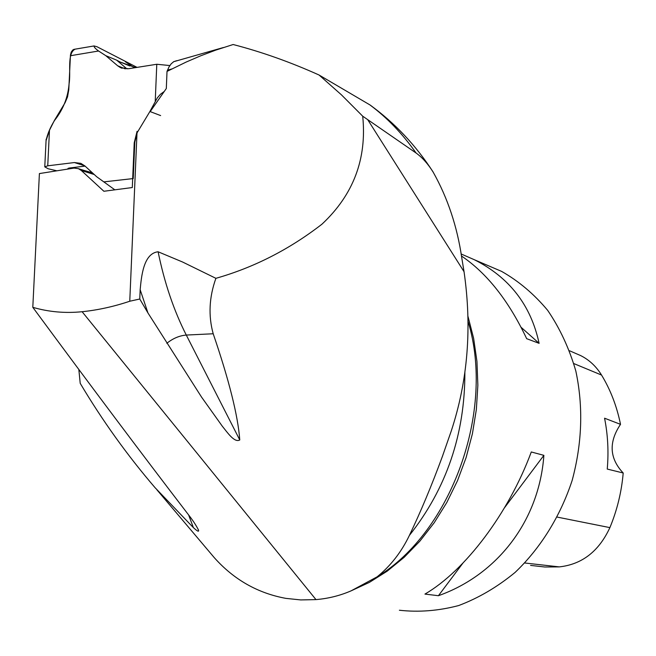 <?xml version="1.0" encoding="UTF-8"?>
<svg xmlns="http://www.w3.org/2000/svg" width="656" height="656" viewBox="0 0 656 656"><rect width="100%" height="100%" fill="white"/><g stroke="black" fill="none" stroke-linecap="round" stroke-linejoin="round"><path stroke-width="0.98" d="M78.835 369.484L80.212 383.334C102.336 420.529 127.297 455.321 155.078 487.703L193.389 527.629C197.218 531.139 198.94 532.041 198.579 530.319C196.513 525.858 192.864 520.306 187.632 513.664C143.024 455.559 91.414 386.778 32.8 307.32L39.401 173.569L74.062 168.092L78.433 168.674L81.319 170.494L103.878 191.265L132.299 187.542L134.226 142.795L137.071 131.323L129.765 301.235L139.769 299.013L140.163 289.722C141.401 276.676 143.418 253.372 158.104 251.773L182.598 262.023L215.898 278.324C253.979 267.484 289.329 249.444 321.957 224.188C353.436 194.775 367.016 158.777 362.711 116.194L341.432 94.841L319.054 75.014C290.354 62.09 261.719 51.931 233.151 44.518L215.709 50.135L200.711 55.801L186.124 62.074L167.018 71.406L169.002 66.928L171.232 63.755L173.766 61.672L176.612 60.721M32.8 307.32C48.683 311.953 65.124 313.42 82.115 311.723C97.957 310.091 113.841 306.59 129.765 301.235M156.94 489.843L214.25 557.616C233.815 579.592 257.685 593.18 285.86 598.37L300.743 599.928L315.971 599.6C328.279 598.575 339.988 595.656 351.091 590.851L369.443 582.356L387.22 571.146L404.129 557.346L419.889 541.134L434.198 522.75L446.818 502.48L457.519 480.643L466.096 457.601L472.41 433.747L476.354 409.483L477.863 385.236L476.945 361.39L473.632 338.365L468.015 316.504M399.381 610.236C418.848 612.409 438.61 610.843 458.675 605.545C478.536 598.067 497.338 587.03 515.083 572.426C540.478 548.244 560.339 516.362 572.155 480.413C582.184 443.144 583.405 406.679 575.829 371.017C569.277 348.508 559.896 328.295 547.694 310.378C534.132 294.134 518.765 281.137 501.586 271.379L488.294 265.696M531.286 451.968C508.474 513.574 465.014 570.777 424.94 594.09L438.421 595.714C497.387 574.779 539.15 520.807 543.881 455.346L531.286 451.968M461.447 255.988C487.006 273.257 508.744 300.817 526.678 338.685L539.109 343.342C530.893 305.122 509.245 277.226 474.165 259.645L461.086 253.954M150.191 111.61L166.312 88.519L167.018 71.406M319.054 75.014L370.107 105.017C394.945 123.139 415.986 145.517 433.222 172.159M362.711 116.194L416.076 153.012C402.415 133.627 386.991 117.563 369.795 104.821M372.009 106.403L370.107 105.017M367.696 119.646L464.046 271.715L461.799 258.021C457.232 226.615 447.695 198.005 433.19 172.184C428.032 163.91 422.325 157.522 416.076 153.012M233.151 44.518L232.404 44.739M464.046 271.715C472.115 327.664 467.826 380.824 451.189 431.197L442.333 456.609C431.615 485.702 420.627 511.975 409.377 535.427C401.406 552.049 390.656 565.857 377.126 576.829L351.091 590.851M139.769 299.013L147.936 312.928L140.163 289.722M215.898 278.324C209.133 297.234 208.231 315.716 213.2 333.765C229.124 380.341 237.98 415.74 239.768 439.963C234.504 443.005 227.591 432.747 222.286 426.187L201.523 397.06L147.936 312.928M468.097 321.563C495.288 410.418 451.656 531.754 377.126 576.829M530.597 565.398L544.8 566.997L559.289 566.891C582.044 564.398 598.912 551.311 609.891 527.621C617.14 510.106 621.576 491.902 623.2 473.001L607.251 469.065C608.76 451.656 607.858 434.698 604.57 418.208L620.519 424.35C616.82 406.228 610.498 389.795 601.552 375.06C596.189 366.384 589.244 359.898 580.708 355.609L576.148 353.625M620.519 424.35C608.538 442.185 609.432 458.405 623.2 473.001M539.109 343.342L521.102 327.303M438.421 595.714L462.841 563.209M504.571 507.662L543.881 455.346M137.055 67.388L97.014 46.748L94.062 45.945L73.882 49.372L72.709 50.053L71.209 52.119L70.454 55.063L68.79 89.683L67.519 96.94L65.042 102.779L54.464 120.319L49.479 130.241L46.059 140.704C47.396 134.168 50.233 127.395 54.571 120.401C63.132 109.593 67.962 97.441 69.06 83.952C71.069 72.586 66.814 53.21 75.137 49.159L73.882 49.372M56.867 170.806L48.15 168.764L44.772 166.862L47.74 165.812L74.415 162.549L84.763 165.82M114.841 189.83L96.653 176.718L84.911 165.952L80.86 163.369L74.415 162.549M103.927 181.868L133.225 178.563L134.824 142.106L137.202 132.594L149.904 111.495L160.63 115.579M164.221 91.479L160.449 94.259L157.309 97.892L149.904 111.495M169.838 65.551L156.784 64.263L128.453 68.749L120.368 67.576L122.131 68.29M125.304 68.896L117.645 65.772L120.368 67.576M117.645 65.772L105.788 55.67L116.661 60.155L126.961 68.905M94.062 45.945C93.865 46.97 95.366 48.659 98.572 51.004L105.788 55.67M135.562 67.617L120.048 61.959L116.661 60.155M125.296 61.713L133.168 67.002M85.083 166.116L69.118 168.043L67.97 168.444L67.945 169.051L69.7 168.781M84.312 170.503L92.357 172.782M171.954 68.921L167.493 70.184M315.971 599.6L82.115 311.723M464.874 372.247C464.989 434.116 446.49 488.515 409.377 535.427M193.389 527.629L188.633 514.976M213.2 333.765L186.288 335.06L239.768 439.963M158.104 251.773C164.435 282.802 173.832 310.567 186.288 335.06C179.408 335.651 172.93 338.398 166.837 343.293M559.289 566.891L524.784 562.996M609.891 527.621L557.305 517.117M601.552 375.06L573.852 363.588M81.319 170.494L94.267 174.537M49.479 130.241L47.74 165.812M155.242 101.131L156.784 64.263M98.572 51.004L70.405 55.727M69.085 168.772L69.118 168.043M474.165 259.645L501.586 271.379M223.417 47.527L173.512 61.746M442.693 455.6L442.365 456.617M198.579 530.319L198.21 529.359M580.708 355.609L569.621 350.796M92.742 173.135L78.441 168.666M129.855 65.994L120.048 61.959M46.133 139.22L44.772 166.862"/></g></svg>
